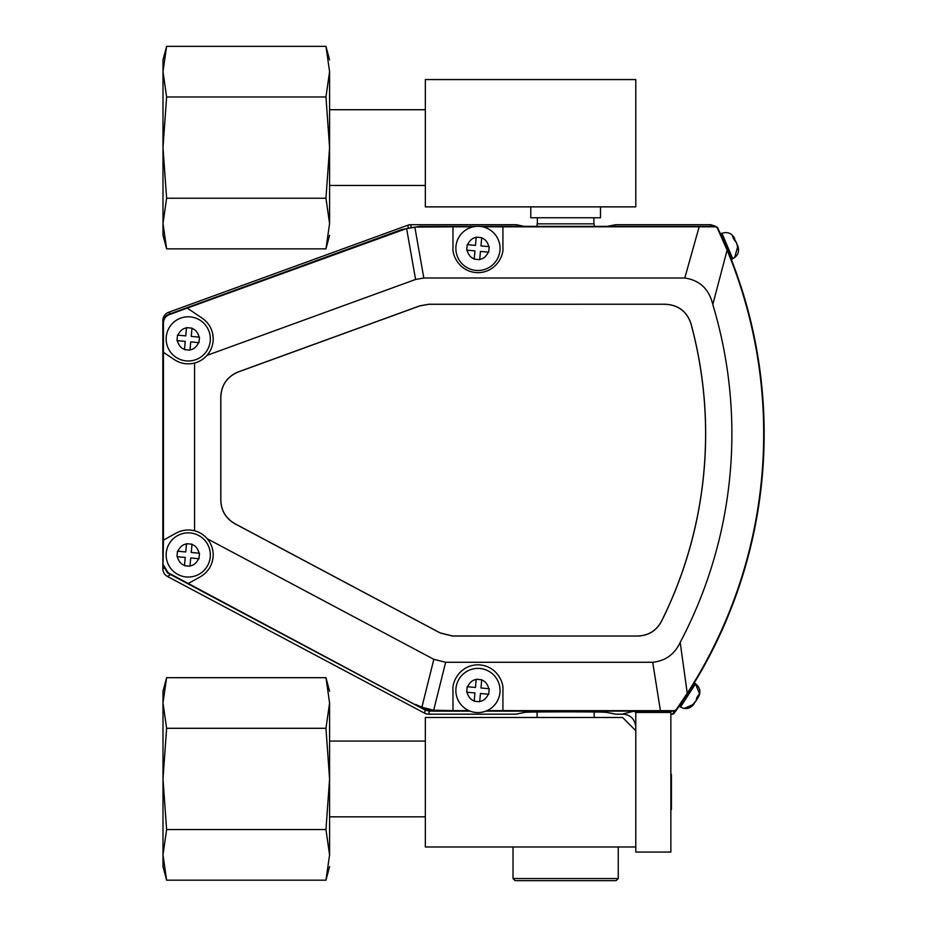 <?xml version="1.0" encoding="UTF-8"?>
<svg xmlns="http://www.w3.org/2000/svg" width="927" height="927" viewBox="0 0 927 927"><rect width="100%" height="100%" fill="white"/><g stroke="black" fill="none" stroke-linecap="round" stroke-linejoin="round"><path stroke-width="1.39" d="M730.036 255.875L720.673 233.824L721.948 233.28C727.568 231.518 731.797 233.222 734.624 238.401C731.797 233.222 727.568 231.518 721.948 233.28L732.736 258.703L731.461 259.247L730.036 255.875M737.799 245.898L738.216 249.618L736.664 243.21L733.686 238.957L732.423 235.968L734.647 238.459L734.52 239.548M734.705 239.467L736.536 242.909M737.463 245.087L737.834 245.968M694.381 703.199L690.777 706.953L696.154 700.661L696.664 697.892L698.68 694.787L698.379 697.22L695.18 702.156M698.425 697.15L698.379 697.22C701.102 691.982 700.152 687.533 695.54 683.848L680.499 707.011L679.34 706.258L694.381 683.095L695.54 683.848L699.676 694.207M696.942 697.579L697.788 698.135M476.223 679.224L481.727 679.734L480.962 687.985L489.213 688.749L488.691 694.253L480.441 693.489L479.676 701.739L474.184 701.218L474.948 692.967L466.698 692.202L467.208 686.71L475.458 687.475L476.2 679.514M475.91 712.481A22.097 22.097 0 0 1 455.957 688.425A22.097 22.097 0 0 1 480.001 668.483A22.097 22.097 0 0 1 499.954 692.527A22.097 22.097 0 0 1 475.91 712.481A22.097 22.097 0 0 1 455.957 688.425A22.097 22.097 0 0 1 480.001 668.483M488.691 694.253L488.796 693.153M481.727 679.734L479.919 679.572M467.208 686.71L467.046 688.506M466.802 691.102L466.918 692.226M474.184 701.218L476.455 701.438M186.512 543.697L192.016 544.207L191.24 552.457L199.49 553.222L198.981 558.726L190.73 557.961L189.965 566.212L184.461 565.69L185.238 557.44L176.987 556.675L177.497 551.183L185.748 551.947L186.489 543.987M186.188 576.953A22.097 22.097 0 0 1 166.246 552.909A22.097 22.097 0 0 1 190.29 532.955A22.097 22.097 0 0 1 210.244 557A22.097 22.097 0 0 1 186.188 576.953A22.097 22.097 0 0 1 166.246 552.909A22.097 22.097 0 0 1 190.29 532.955M198.981 558.726L199.085 557.625M192.016 544.207L190.209 544.045M177.497 551.183L177.324 552.979M177.092 555.574L177.208 556.698M184.461 565.69L186.744 565.91M186.512 327.637L192.016 328.146L191.24 336.397L199.49 337.173L198.981 342.666L190.73 341.901L189.965 350.151L184.461 349.641L185.238 341.391L176.987 340.626L177.497 335.122L185.748 335.887L186.512 327.637M186.188 360.893A22.097 22.097 0 0 1 166.246 336.849A22.097 22.097 0 0 1 190.29 316.895A22.097 22.097 0 0 1 210.244 340.939A22.097 22.097 0 0 1 186.188 360.893A22.097 22.097 0 0 1 166.246 336.849A22.097 22.097 0 0 1 190.29 316.895M198.981 342.666L199.085 341.565M192.016 328.146L190.209 327.984M177.497 335.122L177.324 336.918M177.092 339.525L177.208 340.638M184.461 349.641L186.744 349.85M476.223 237.15L481.727 237.66L480.962 245.91L489.213 246.675L488.691 252.179L480.441 251.414L479.676 259.664L474.184 259.143L474.948 250.893L466.698 250.128L467.208 244.635L475.458 245.4L476.2 237.439M475.91 270.406A22.097 22.097 0 0 1 455.957 246.35A22.097 22.097 0 0 1 480.001 226.408A22.097 22.097 0 0 1 499.954 250.452A22.097 22.097 0 0 1 475.91 270.406A22.097 22.097 0 0 1 455.957 246.35A22.097 22.097 0 0 1 480.001 226.408M488.691 252.179L488.796 251.078M481.727 237.66L479.919 237.497M467.208 244.635L467.046 246.431M466.802 249.027L466.918 250.151M474.184 259.143L476.455 259.363M741.102 286.895L740.905 286.281M693.547 684.091L690.951 688.39M713.999 647.15L713.709 647.73M476.223 226.373L419.734 226.373L401.75 229.548L168.714 314.357C165.11 315.898 163.198 318.621 162.99 322.538L162.99 565.285L167.602 572.967L415.609 704.937C423.338 709.016 431.576 711.067 440.325 711.102L470.024 711.102M485.875 711.102L674.613 711.102L676.339 710.209A479.108 479.108 0 0 0 717.533 227.578L715.632 226.373L479.676 226.373M717.533 227.578L715.377 226.791L482.747 226.837M473.152 226.837L452.979 226.837L452.979 247.706C451.97 255.006 459.468 272.329 477.95 272.677C496.432 272.329 503.929 255.006 502.921 247.706L502.921 226.837M486.976 710.638L502.921 710.638L502.921 689.781C503.929 682.469 496.432 665.146 477.95 664.798C459.468 665.146 451.97 682.469 452.979 689.781L452.979 710.638L468.923 710.638M162.99 565.285L163.442 540.14L176.13 533.106C181.982 529.977 188.111 529.213 194.554 530.789A24.971 24.971 0 0 1 207.254 538.761C211.147 543.454 213.14 548.854 213.21 554.949A24.971 24.971 0 0 0 213.21 554.497M163.442 565.006L168.054 572.689L415.609 704.937M213.21 554.949C212.851 564.543 208.563 571.832 200.348 576.791L188.308 583.465M213.21 339.352A24.971 24.971 0 0 0 213.21 338.9C213.129 345.134 211.066 350.626 207.011 355.365A24.971 24.971 0 0 1 194.554 363.06C187.3 364.798 180.545 363.651 174.276 359.595A24.971 24.971 0 0 0 174.658 359.85M699.155 226.837L684.786 278.007L423.813 278.007L414.832 227.08L406.605 228.529L187.254 308.1L202.202 318.193C209.282 323.28 212.955 330.174 213.21 338.9A24.971 24.971 0 0 0 202.202 318.193L187.254 308.1L169.166 314.682C165.562 316.223 163.662 318.946 163.442 322.863L163.442 352.295L174.276 359.595M163.442 540.14L163.442 352.295M414.832 227.08L452.979 226.837M717.278 227.984L727.104 250.186A478.656 478.656 0 0 1 687.243 693.257L676.119 709.792L674.404 710.685L502.921 710.638M684.786 278.007C699.792 280.29 709.12 289.131 712.793 304.519A446.849 446.849 0 0 1 680.198 642.365C674.636 654.242 665.482 660.881 652.712 662.284L660.418 710.638M712.793 304.519L727.104 250.186M452.979 710.638L433.685 710.209L421.878 707.255L415.725 704.474M194.554 363.06L194.554 530.789M423.813 278.007L415.586 279.456L207.011 355.365M687.243 693.257L680.198 642.365M433.685 710.209L445.644 662.284L652.712 662.284M445.644 662.284L433.836 659.329L421.878 707.255M207.254 538.761L433.836 659.329M220.788 500.441L220.788 396.686C221.437 384.856 227.208 376.617 238.1 371.97L419.838 305.829L428.83 304.241L665.609 304.241C678.448 305.029 686.907 311.495 690.997 323.662A420.615 420.615 0 0 1 661.426 621.484C656.328 630.789 648.483 635.632 637.892 636.038L452.48 636.038L440.128 632.956L234.74 523.662C225.84 518.471 221.194 510.731 220.788 500.441L220.846 500.406C221.252 510.696 225.898 518.436 234.798 523.628L440.14 632.898L452.503 635.98L637.892 636.038M665.609 304.241L428.842 304.299L419.85 305.887L238.158 372.017C227.266 376.663 221.495 384.902 220.846 396.733L220.846 500.406M661.426 621.484L661.391 621.414C656.293 630.719 648.448 635.574 637.857 635.98M661.391 621.414A420.545 420.545 0 0 0 690.951 323.72L690.997 323.662M665.563 304.299C678.402 305.087 686.861 311.565 690.951 323.72M163.175 320.707L162.839 568.784A8.702 8.702 0 0 0 167.463 576.467A8.702 8.702 -121 0 1 162.839 568.784L162.839 320.475A8.702 8.691 -55 0 1 168.563 312.306L407.787 225.226L168.563 312.295L170.556 313.697M167.463 576.467L424.531 713.153A8.702 8.702 0 0 0 428.622 714.172L516.096 714.172L428.622 714.172A8.702 8.702 14 0 1 424.531 713.153L167.463 576.467L170.487 574.647L169.247 573.836M524.045 226.373L516.084 224.705A2.109 2.097 -78.1 0 1 516.536 224.751L410.765 224.705A8.702 8.702 170 0 0 407.787 225.226L408.216 227.66M635.783 727.22C635.007 719.201 630.615 714.81 622.62 714.022L634.3 711.102L485.748 711.148M516.096 714.172L516.536 714.126A2.109 2.097 -101.9 0 1 516.107 714.172L524.218 712.469C525.818 711.612 605.007 711.6 607.023 712.457L616.049 714.172L624.555 714.172L616.061 714.172A2.109 2.097 -79.3 0 1 615.655 714.138L616.061 714.172M674.589 711.148L672.434 714.172L670.858 714.172L672.434 714.172A2.109 2.109 0 0 0 674.138 713.303L676.304 710.256L674.589 711.148L670.858 711.102L670.858 852.052L635.783 852.052L635.783 846.977L425.342 846.977L425.342 717.486L622.596 717.486L635.783 730.673L635.783 846.977M634.3 711.148L635.783 712.457L635.783 730.673M670.858 812.747L670.858 791.982M670.858 778.935L670.858 758.17M711.449 226.373L710.673 224.705L715.806 226.385L710.673 224.705L616.061 224.705A2.109 2.097 -100.7 0 0 615.655 224.74L606.629 226.455M718.541 229.699A479.108 479.108 0 0 1 676.304 710.256M672.434 714.172A2.109 2.109 35.7 0 0 674.138 713.303L674.138 713.303A479.108 479.108 0 0 0 676.339 710.209L676.119 709.792M637.521 711.102L637.88 712.457M635.783 712.457L670.858 712.457M594.184 226.373L594.184 223.847L537.092 223.847L537.092 226.373M425.342 79.56L425.342 206.872L635.783 206.872L635.783 79.56L425.342 79.56M530.777 206.872L530.777 217.752L600.499 217.752L600.499 206.872M618.251 717.486L513.025 717.486M671.426 809.514L671.426 774.451M618.251 878.541L616.142 880.65L515.134 880.65L513.025 878.541L618.251 878.541L618.251 846.977M513.025 878.541L513.025 846.977M583.361 880.65L547.915 880.65M325.956 728.309L329.583 778.935L325.956 829.561L329.583 854.868L325.956 880.187L166.617 880.187L162.99 854.868L166.617 880.187L162.99 866.618L162.99 691.252L166.617 677.683L162.99 703.002L166.617 677.683L325.956 677.683L329.583 703.002L325.956 728.309L166.617 728.309L162.99 703.002M162.99 854.868L166.617 829.561L162.99 778.935L166.617 728.309M325.956 829.561L166.617 829.561M329.583 797.88L329.583 816.814L425.342 816.814M329.583 854.868L329.583 703.002M325.956 96.976L329.583 147.602L325.956 198.227L329.583 223.534L325.956 248.853L166.617 248.853L162.99 223.534L166.617 248.853L162.99 235.284L162.99 59.919L166.617 46.35L162.99 71.657L166.617 46.35L325.956 46.35L329.583 71.657L325.956 96.976L166.617 96.976L162.99 71.657M162.99 223.534L166.617 198.227L162.99 147.602L166.617 96.976M325.956 198.227L166.617 198.227M329.583 166.536L329.583 185.481L425.342 185.481M329.583 223.534L329.583 71.657M474.207 700.87C470.846 699.955 468.459 697.069 467.046 692.237M467.556 686.733C469.838 682.237 472.712 679.85 476.188 679.572M481.692 680.082C485.064 681.009 487.451 683.883 488.853 688.715M488.344 694.219C486.072 698.715 483.187 701.102 479.711 701.38M184.496 565.343C181.136 564.427 178.737 561.542 177.335 556.71M177.845 551.206C180.128 546.721 183.001 544.323 186.478 544.045M191.982 544.555C195.354 545.482 197.741 548.355 199.143 553.187M198.633 558.691C196.362 563.187 193.476 565.574 190 565.852M184.496 349.294C181.136 348.367 178.737 345.493 177.335 340.649M177.845 335.157C180.128 330.661 183.001 328.274 186.478 327.984M191.982 328.506C195.354 329.421 197.741 332.295 199.143 337.138M198.633 342.631C196.362 347.127 193.476 349.514 190 349.803M474.207 258.795C470.846 257.88 468.459 254.995 467.046 250.163M467.556 244.658C469.838 240.163 472.712 237.775 476.188 237.497M481.692 238.007C485.064 238.934 487.451 241.808 488.853 246.64M488.344 252.144C486.072 256.64 483.187 259.027 479.711 259.305M406.605 228.529L415.586 279.456M470.151 711.148L429.375 711.148L428.622 714.172M424.531 713.153L425.284 710.128L170.545 574.531M162.839 568.784L163.546 568.367M516.096 224.705L410.765 224.705L411.182 227.08M710.673 224.705L616.061 224.705L607.255 226.373M516.536 714.126L524.647 712.423A2.109 2.097 -101.9 0 1 524.218 712.469M607.023 712.457A2.109 2.097 100.7 0 1 606.629 712.423L615.655 714.138M429.375 709.955L429.375 711.148L425.284 710.128L425.852 709.074M732.736 258.703C737.915 255.887 739.619 251.657 737.857 246.026L734.682 257.602M684.253 708.448L693.871 704.172C690.198 708.784 685.737 709.734 680.499 707.011L680.719 707.15M168.563 312.295C164.936 313.847 163.025 316.57 162.839 320.475M410.765 224.705L407.787 225.226M524.647 226.455L516.536 224.751M524.647 712.423L524.636 712.423C517.845 711.704 612.005 711.646 606.629 712.423L606.629 712.423M537.37 217.752L537.37 223.847M593.906 217.752L593.906 223.847M537.092 712.006L537.092 717.486M594.184 712.006L594.184 717.486M329.583 691.252L325.956 677.683M325.956 880.187L329.583 866.618M329.583 741.055L425.342 741.055M329.583 59.919L325.956 46.35M325.956 248.853L329.583 235.284M329.583 109.722L425.342 109.722"/></g></svg>
